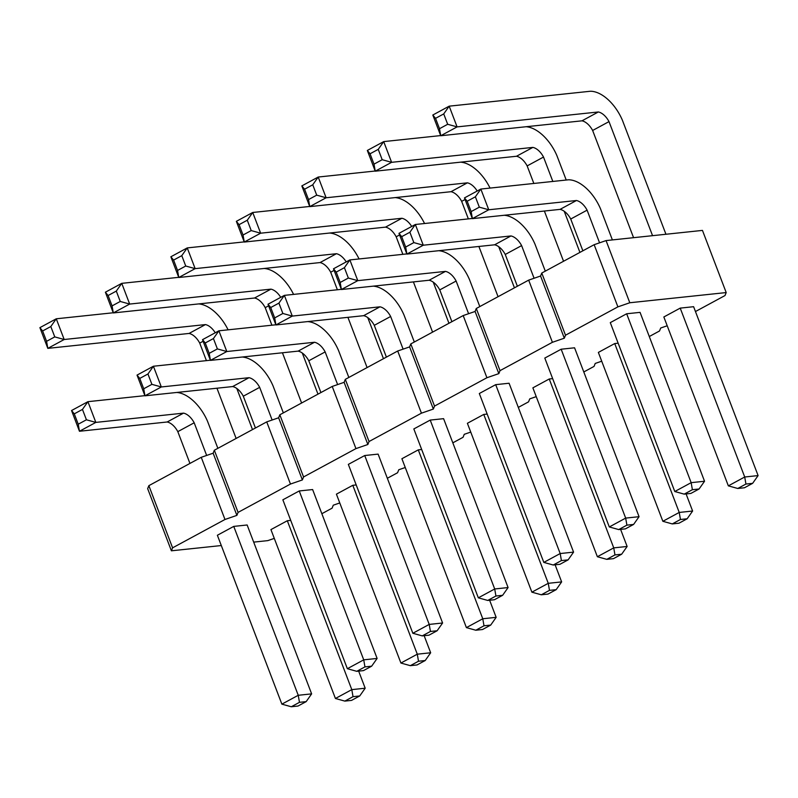 <?xml version="1.0" encoding="UTF-8"?>
<svg xmlns="http://www.w3.org/2000/svg" width="798" height="798" viewBox="0 0 798 798"><rect width="100%" height="100%" fill="white"/><g stroke="black" fill="none" stroke-linecap="round" stroke-linejoin="round"><path stroke-width="1.2" d="M667.208 325.764L660.714 328.008L659.517 330.98L649.283 336.527M172.587 547.837L224.976 519.488L236.886 515.378L213.146 453.204L201.246 457.314L148.857 485.663L147.66 488.645L171.4 550.81L172.587 547.837L148.857 485.663M274.293 538.391L267.799 540.625L253.684 542.121M221.305 545.543L171.4 550.81M339.778 502.949L333.285 505.194L332.088 508.166L321.853 513.712M405.264 467.508L398.771 469.753L397.574 472.735L387.339 478.271M470.75 432.077L464.256 434.312L463.059 437.294L452.825 442.84M536.236 396.636L529.742 398.88L528.545 401.853L518.311 407.399M601.722 361.205L595.228 363.439L594.031 366.422L583.797 371.958M236.886 515.378L238.073 512.396L290.462 484.047L302.372 479.937L303.559 476.955L355.948 448.606L367.858 444.496L369.045 441.523L421.434 413.174L433.344 409.065L434.531 406.082L486.92 377.733L498.83 373.624L500.017 370.651L552.406 342.302L564.316 338.192L565.503 335.21L617.891 306.861L629.802 302.751L726.2 292.567L725.003 295.549L695.457 311.539M561.174 349.215L544.805 358.073L609.303 526.959L625.672 518.101L561.174 349.215L574.57 347.798L639.058 516.685L625.672 518.101L626.899 525.144L618.719 529.573L609.303 526.959M495.698 384.656L479.319 393.514L543.817 562.4L560.186 553.543L495.698 384.656L509.084 383.24L573.572 552.126L560.186 553.543L561.413 560.575L553.233 565.014L543.817 562.4M430.212 420.087L413.833 428.945L478.331 597.832L494.7 588.974L430.212 420.087L443.598 418.671L508.087 587.557L494.7 588.974L495.927 596.016L487.748 600.445L478.331 597.832M626.659 313.774L610.29 322.631L674.789 491.518L691.158 482.66L626.659 313.774L640.056 312.367L704.544 481.254L691.158 482.66L692.385 489.703L684.205 494.132L674.789 491.518M680.215 308.118L663.846 316.976L728.345 485.862L744.714 477.005L680.215 308.118L693.612 306.701L758.1 475.588L744.714 477.005L745.94 484.047L752.634 483.339L744.454 487.768L737.761 488.476L745.94 484.047M418.282 449.873L401.903 458.73L466.401 627.617L482.77 618.759L418.282 449.873L421.683 449.503M483.758 414.431L467.389 423.289L531.887 592.176L548.256 583.318L483.758 414.431L487.169 414.072M614.729 343.559L598.36 352.417L662.859 521.303L679.228 512.446L614.729 343.559L618.141 343.2M549.243 378.99L532.874 387.848L597.373 556.735L613.742 547.877L549.243 378.99L552.655 378.631M364.726 455.528L348.347 464.386L412.845 633.273L429.214 624.415L364.726 455.528L378.112 454.112L442.601 622.999L429.214 624.415L430.441 631.457L422.262 635.886L412.845 633.273M233.754 526.401L217.375 535.259L281.874 704.145L298.243 695.287L233.754 526.401L247.141 524.984L311.629 693.871L298.243 695.287L299.469 702.33L306.173 701.622L297.983 706.05L291.29 706.759L299.469 702.33M299.24 490.96L282.861 499.817L347.359 668.704L363.728 659.846L299.24 490.96L312.626 489.553L377.115 658.44L363.728 659.846L364.955 666.889L371.659 666.18L363.469 670.609L356.776 671.317L364.955 666.889M352.796 485.304L336.417 494.161L400.915 663.048L417.284 654.19L352.796 485.304L356.197 484.945M287.31 520.745L270.931 529.603L335.429 698.489L351.798 689.632L287.31 520.745L290.711 520.386M238.073 512.396L214.343 450.232L213.146 453.204M214.343 450.232L266.731 421.883L278.632 417.773L279.829 414.79L332.217 386.441L344.118 382.332L345.315 379.359L397.703 351L409.603 346.901L410.8 343.918L463.189 315.569L475.089 311.459L476.286 308.477L528.675 280.128L540.575 276.018L541.772 273.046L594.151 244.697L606.061 240.587L702.459 230.403L726.2 292.567M224.976 519.488L201.246 457.314M290.462 484.047L266.731 421.883M302.372 479.937L278.632 417.773M303.559 476.955L279.829 414.79M355.948 448.606L332.217 386.441M367.858 444.496L344.118 382.332M369.045 441.523L345.315 379.359M421.434 413.174L397.703 351M433.344 409.065L409.603 346.901M434.531 406.082L410.8 343.918M486.92 377.733L463.189 315.569M498.83 373.624L475.089 311.459M500.017 370.651L476.286 308.477M552.406 342.302L528.675 280.128M564.316 338.192L540.575 276.018M565.503 335.21L541.772 273.046M617.891 306.861L594.151 244.697M629.802 302.751L606.061 240.587M489.633 600.246L496.156 617.343L482.77 618.759L483.997 625.792L490.7 625.093L482.511 629.522L475.817 630.23L483.997 625.792M555.119 564.814L561.642 581.902L548.256 583.318L549.483 590.36L556.186 589.652L547.997 594.081L541.303 594.789L549.483 590.36M686.09 493.932L692.614 511.029L679.228 512.446L680.455 519.488L672.275 523.917L662.859 521.303M620.605 529.373L627.128 546.47L613.742 547.877L614.969 554.919L621.662 554.211L613.482 558.64L606.789 559.348L614.969 554.919M424.147 635.687L430.671 652.774L417.284 654.19L418.511 661.233L410.332 665.662L400.915 663.048M358.661 671.118L365.185 688.215L351.798 689.632L353.025 696.674L344.846 701.103L335.429 698.489M504.216 215.27A36.479 20.648 -118.4 0 1 534.999 244.188L545.293 271.14M517.373 286.243L505.244 254.462A14.633 8.279 61.6 0 0 494.59 244.806L406.89 254.073L398.98 233.355L415.349 224.487L472.316 218.472M534.081 278.263L521.613 245.604A14.633 8.279 61.6 0 0 510.959 235.949L423.269 245.215L415.349 224.487L409.893 232.238L413.843 242.602L423.269 245.215L406.89 254.073L405.663 247.031L401.703 236.667L398.98 233.355M505.244 254.462L521.613 245.604M438.73 250.712A36.479 20.648 -118.4 0 1 469.513 279.629L479.807 306.572M451.887 321.684L439.758 289.903A14.633 8.279 61.6 0 0 429.105 280.248L341.404 289.514L333.494 268.786L349.863 259.929L406.83 253.914M468.596 313.704L456.127 281.036A14.633 8.279 61.6 0 0 445.474 271.39L357.783 280.647L349.863 259.929L344.407 267.679L348.357 278.043L357.783 280.647L341.404 289.514L340.177 282.472L336.217 272.108L333.494 268.786M439.758 289.903L456.127 281.036M373.245 286.143A36.479 20.648 -118.4 0 1 404.027 315.06L414.322 342.013M386.402 357.115L374.272 325.335A14.633 8.279 61.6 0 0 363.619 315.679L275.918 324.946L268.008 304.228L284.377 295.37L341.344 289.345M403.11 349.135L390.641 316.477A14.633 8.279 61.6 0 0 379.988 306.821L292.297 316.088L284.377 295.37L278.921 303.11L282.871 313.474L292.297 316.088L275.918 324.946L274.692 317.903L270.731 307.539L268.008 304.228M374.272 325.335L390.641 316.477M599.567 242.821L587.099 210.163A14.633 8.279 61.6 0 0 576.445 200.507L488.755 209.774L480.835 189.056L568.535 179.789A36.479 20.648 -118.4 0 1 600.485 208.747L612.385 239.919M582.859 250.801L570.73 219.021A14.633 8.279 61.6 0 0 560.076 209.375L472.376 218.632L464.466 197.914L480.835 189.056L475.379 196.807L479.329 207.161L488.755 209.774L472.376 218.632L471.149 211.59L467.189 201.236L464.466 197.914M570.73 219.021L587.099 210.163M633.562 237.674L592.635 130.473A14.633 8.279 61.6 0 0 581.981 120.827L440.725 135.75L432.815 115.022L449.184 106.164L590.44 91.241A36.479 20.648 -118.4 0 1 622.39 120.209L665.941 234.253M652.555 235.669L609.004 121.615A14.633 8.279 61.6 0 0 598.35 111.969L457.094 126.892L449.184 106.164L443.728 113.915L447.678 124.279L457.094 126.892L440.725 135.75L439.499 128.707L435.538 118.343L432.815 115.022M592.635 130.473L609.004 121.615M367.09 367.569L347.918 317.345M337.384 289.764L330.691 272.228A14.633 8.279 61.6 0 0 320.038 262.572L178.782 277.495L170.872 256.776L187.241 247.909L244.208 241.894M383.469 358.711L367.758 317.584M330.691 272.228L334.103 270.382M346.222 261.904A14.633 8.279 61.6 0 0 336.407 253.714L195.151 268.637L187.241 247.909L181.784 255.659L185.734 266.023L195.151 268.637L178.782 277.495L177.555 270.452L173.595 260.088L170.872 256.776M329.664 233.036A36.479 20.648 -118.4 0 1 359.07 258.951M432.576 332.128L413.404 281.903M402.87 254.333L396.177 236.787A14.633 8.279 61.6 0 0 385.524 227.131L244.268 242.053L236.358 221.335L252.727 212.477L309.694 206.463M448.955 323.27L433.244 282.153M396.177 236.787L399.589 234.941M411.708 226.462A14.633 8.279 61.6 0 0 401.893 218.273L260.637 233.196L252.727 212.477L247.27 220.228L251.22 230.582L260.637 233.196L244.268 242.053L243.041 235.011L239.081 224.657L236.358 221.335M395.15 197.595A36.479 20.648 -118.4 0 1 424.556 223.52M563.548 261.255L544.376 211.031M533.842 183.45L527.149 165.914L543.518 157.056A14.633 8.279 61.6 0 0 532.865 147.401L391.609 162.323L383.698 141.605L440.666 135.58M579.927 252.397L564.216 211.271M552.834 181.445L543.518 157.056M526.121 126.722A36.479 20.648 -118.4 0 1 556.904 155.64L566.221 180.029M527.149 165.914A14.633 8.279 61.6 0 0 516.496 156.258L375.24 171.181L367.329 150.463L383.698 141.605L378.242 149.356L382.192 159.71L391.609 162.323L375.24 171.181L374.013 164.139L370.053 153.785L367.329 150.463M498.062 296.696L478.89 246.462M468.356 218.891L461.663 201.355A14.633 8.279 61.6 0 0 451.01 191.7L309.754 206.622L301.844 185.894L318.212 177.036L375.18 171.021M514.441 287.829L498.73 246.712M461.663 201.355L465.074 199.5M477.194 191.021A14.633 8.279 61.6 0 0 467.379 182.842L326.123 197.764L318.212 177.036L312.756 184.787L316.706 195.151L326.123 197.764L309.754 206.622L308.527 199.58L304.567 189.216L301.844 185.894M460.636 162.164A36.479 20.648 -118.4 0 1 490.042 188.079M307.759 321.584A36.479 20.648 -118.4 0 1 338.542 350.502L348.836 377.444M320.916 392.556L308.786 360.776A14.633 8.279 61.6 0 0 298.133 351.12L210.433 360.387L202.522 339.659L218.891 330.801L275.859 324.786M337.624 384.576L325.155 351.918A14.633 8.279 61.6 0 0 314.502 342.262L226.812 351.529L218.891 330.801L213.435 338.551L217.385 348.916L226.812 351.529L210.433 360.387L209.206 353.344L205.246 342.98L202.522 339.659M308.786 360.776L325.155 351.918M189.944 463.429L177.814 431.648A14.633 8.279 61.6 0 0 167.161 421.992L79.461 431.259L71.551 410.531L87.92 401.673L144.887 395.658M206.652 455.449L194.183 422.79A14.633 8.279 61.6 0 0 183.53 413.135L95.84 422.401L87.92 401.673L82.463 409.424L86.423 419.788L95.84 422.401L79.461 431.259L78.234 424.217L74.274 413.853L71.551 410.531M177.814 431.648L194.183 422.79M176.787 392.456A36.479 20.648 -118.4 0 1 207.57 421.374L217.864 448.326M242.273 357.025A36.479 20.648 -118.4 0 1 273.056 385.933L283.35 412.885M255.43 427.987L243.3 396.207A14.633 8.279 61.6 0 0 232.647 386.561L144.947 395.818L137.037 375.1L153.406 366.242L210.373 360.217M272.138 420.007L259.669 387.349A14.633 8.279 61.6 0 0 249.016 377.693L161.326 386.96L153.406 366.242L147.949 373.993L151.899 384.347L161.326 386.96L144.947 395.818L143.72 388.776L139.76 378.422L137.037 375.1M243.3 396.207L259.669 387.349M301.604 403L282.432 352.776M271.899 325.205L265.205 307.659L268.617 305.814M317.983 394.142L302.282 353.025M280.736 297.335A14.633 8.279 61.6 0 0 270.921 289.145L129.675 304.068L121.755 283.35L178.722 277.335M264.178 268.477A36.479 20.648 -118.4 0 1 293.584 294.392M265.205 307.659A14.633 8.279 61.6 0 0 254.552 298.013L113.296 312.936L105.386 292.208L121.755 283.35L116.299 291.1L120.249 301.464L129.675 304.068L113.296 312.936L112.069 305.893L108.109 295.529L105.386 292.208M236.128 438.441L216.946 388.217M206.413 360.636L199.719 343.1A14.633 8.279 61.6 0 0 189.066 333.444L47.81 348.367L39.9 327.649L56.269 318.791L113.236 312.766M252.497 429.583L236.797 388.456M199.719 343.1L203.131 341.255M215.251 332.776A14.633 8.279 61.6 0 0 205.435 324.587L64.189 339.509L56.269 318.791L50.813 326.532L54.763 336.896L64.189 339.509L47.81 348.367L46.583 341.325L42.623 330.971L39.9 327.649M198.692 303.908A36.479 20.648 -118.4 0 1 228.098 329.833M639.058 516.685L633.602 524.436L625.413 528.865L618.719 529.573M633.602 524.436L626.899 525.144M573.572 552.126L568.116 559.877L559.927 564.306L553.233 565.014M568.116 559.877L561.413 560.575M508.087 587.557L502.63 595.308L494.441 599.737L487.748 600.445M502.63 595.308L495.927 596.016M704.544 481.254L699.078 488.994L690.898 493.423L684.205 494.132M699.078 488.994L692.385 489.703M728.345 485.862L737.761 488.476M758.1 475.588L752.634 483.339M466.401 627.617L475.817 630.23M496.156 617.343L490.7 625.093M561.642 581.902L556.186 589.652M531.887 592.176L541.303 594.789M692.614 511.029L687.148 518.78L678.968 523.209L672.275 523.917M687.148 518.78L680.455 519.488M597.373 556.735L606.789 559.348M627.128 546.47L621.662 554.211M442.601 622.999L437.144 630.749L428.955 635.178L422.262 635.886M437.144 630.749L430.441 631.457M281.874 704.145L291.29 706.759M311.629 693.871L306.173 701.622M377.115 658.44L371.659 666.18M347.359 668.704L356.776 671.317M430.671 652.774L425.214 660.525L417.025 664.953L410.332 665.662M425.214 660.525L418.511 661.233M365.185 688.215L359.728 695.966L351.539 700.395L344.846 701.103M359.728 695.966L353.025 696.674M494.59 244.806L510.959 235.949M429.105 280.248L445.474 271.39M363.619 315.679L379.988 306.821M560.076 209.375L576.445 200.507M581.981 120.827L598.35 111.969M320.038 262.572L336.407 253.714M385.524 227.131L401.893 218.273M516.496 156.258L532.865 147.401M451.01 191.7L467.379 182.842M298.133 351.12L314.502 342.262M167.161 421.992L183.53 413.135M232.647 386.561L249.016 377.693M254.552 298.013L270.921 289.145M189.066 333.444L205.435 324.587M401.703 236.667L409.893 232.238M405.663 247.031L413.843 242.602M336.217 272.108L344.407 267.679M340.177 282.472L348.357 278.043M270.731 307.539L278.921 303.11M274.692 317.903L282.871 313.474M467.189 201.236L475.379 196.807M471.149 211.59L479.329 207.161M435.538 118.343L443.728 113.915M439.499 128.707L447.678 124.279M173.595 260.088L181.784 255.659M177.555 270.452L185.734 266.023M239.081 224.657L247.27 220.228M243.041 235.011L251.22 230.582M370.053 153.785L378.242 149.356M374.013 164.139L382.192 159.71M304.567 189.216L312.756 184.787M308.527 199.58L316.706 195.151M205.246 342.98L213.435 338.551M209.206 353.344L217.385 348.916M74.274 413.853L82.463 409.424M78.234 424.217L86.423 419.788M139.76 378.422L147.949 373.993M143.72 388.776L151.899 384.347M108.109 295.529L116.299 291.1M112.069 305.893L120.249 301.464M42.623 330.971L50.813 326.532M46.583 341.325L54.763 336.896"/></g></svg>
